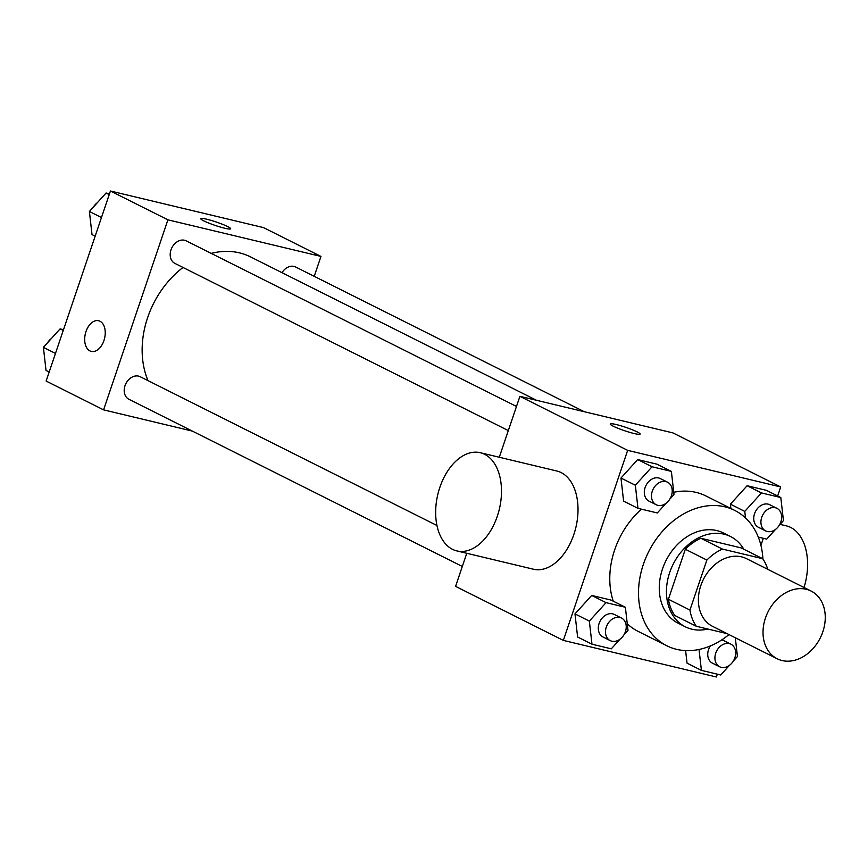 <?xml version="1.0" encoding="UTF-8"?>
<svg xmlns="http://www.w3.org/2000/svg" width="868" height="868" viewBox="0 0 868 868"><rect width="100%" height="100%" fill="white"/><g stroke="black" fill="none" stroke-linecap="round" stroke-linejoin="round"><path stroke-width="1.3" d="M765.446 618.049A37.856 29.197 -63.4 0 1 811.113 591.065A37.856 29.197 -63.4 0 1 820.238 637.991A37.856 29.197 -63.4 0 1 777.175 658.747A37.856 29.197 -63.4 0 1 765.446 618.049M777.175 658.747L712.53 626.327A37.856 29.197 -63.4 0 1 700.801 585.629A37.856 29.197 -63.4 0 1 746.469 558.645L811.113 591.065M685.319 549.249A48.868 37.682 -63.4 0 1 700.877 538.269L741.142 547.892L762.69 558.699L722.426 549.075A48.868 37.682 -63.4 0 0 706.867 560.055L685.319 549.249L668.393 599.245A48.868 37.682 -63.4 0 0 674.751 615.466L696.299 626.273L727.091 633.64M762.69 558.699A48.868 37.682 -63.4 0 1 767.757 569.321M706.867 560.055L689.941 610.052A48.868 37.682 -63.4 0 0 696.299 626.273M700.877 538.269L722.426 549.075M668.393 599.245L689.941 610.052M743.8 549.227A50.485 38.919 116.6 0 0 730.574 536.554A50.485 38.919 116.6 0 0 724.02 534.178A50.485 38.919 116.6 0 0 671.268 568.334A50.485 38.919 116.6 0 0 685.319 626.805A50.485 38.919 116.6 0 0 707.865 629.04M685.319 626.805L678.136 623.202A50.485 38.919 -63.4 0 1 662.501 568.931A50.485 38.919 -63.4 0 1 716.838 530.576A50.485 38.919 -63.4 0 1 723.391 532.952L730.574 536.554M728.99 634.584A75.722 58.384 -63.4 0 1 666.819 645.77A75.722 58.384 -63.4 0 1 643.362 564.363A75.722 58.384 -63.4 0 1 734.697 510.395A75.722 58.384 -63.4 0 1 762.918 559.014M613.242 601.166A75.722 58.384 -63.4 0 1 614.631 549.954A75.722 58.384 -63.4 0 1 641.452 509.169M673.752 492.275A75.722 58.384 -63.4 0 1 705.966 495.986L734.697 510.395M666.819 645.77L638.088 631.361A75.722 58.384 -63.4 0 1 627.26 623.788M779.301 525.205L783.435 520.637L780.809 497.548L766.433 490.344L747.109 485.722L730.411 504.189L730.899 508.485L730.411 504.189L744.777 511.393L745.525 517.968M687.044 663.163L685.611 650.599L687.044 663.163L701.409 670.367L720.744 674.989L729.489 665.311M777.663 495.964L780.712 486.948L627.662 450.362L563.343 640.4L716.393 676.986L717.337 674.176M760.932 545.386L763.33 538.301M669.879 499.046L674.002 494.478L671.376 471.389L657.011 464.185L637.676 459.563L620.978 478.04L623.604 501.129L637.969 508.333L657.304 512.955L666.049 503.288M623.886 634.92L628.009 630.352L625.383 607.264L611.018 600.059L591.683 595.437L574.985 613.904L577.611 637.004L591.987 644.208L611.311 648.83L620.056 639.152M780.712 486.948L672.96 432.915L519.91 396.329L627.662 450.362M613.209 426.177A15.776 1.79 -161.3 0 1 610.226 423.975A15.776 1.79 -161.3 0 1 625.741 427.338A15.776 1.79 -161.3 0 1 640.107 434.087A15.776 1.79 -161.3 0 1 629.625 432.318A15.776 1.79 -161.3 0 1 613.209 426.177M519.91 396.329L499.284 457.252M466.778 553.285L455.581 586.367L563.343 640.4M480.308 452.716L556.833 471.009A50.485 31.628 103.4 0 1 575.864 527.462A50.485 31.628 103.4 0 1 533.364 569.202L456.839 550.909A50.485 31.628 103.4 0 1 439.837 487.404A50.485 31.628 103.4 0 1 480.308 452.716A50.485 31.628 103.4 0 1 499.339 509.169A50.485 31.628 103.4 0 1 456.839 550.909M804.028 587.506A50.485 31.628 -76.6 0 0 786.419 525.889L780.061 524.37M610.226 423.985A15.776 1.79 -161.3 0 1 625.741 427.349A15.776 1.79 -161.3 0 1 640.107 434.098M148.005 380.618A85.314 65.784 -63.4 0 1 147.614 317.688A85.314 65.784 -63.4 0 1 183.007 267.474M211.239 253.391A85.314 65.784 -63.4 0 1 250.516 256.885L536.576 400.311M436.94 525.498L140.225 376.723A12.619 9.732 116.6 0 0 125.871 383.645A12.619 9.732 116.6 0 0 128.909 399.28L462.319 566.468M281.991 272.661A12.619 9.732 -63.4 0 1 295.641 267.008L584.229 411.703M508.312 430.593L174.902 263.405A12.619 9.732 -63.4 0 1 170.996 249.843A12.619 9.732 -63.4 0 1 186.208 240.848L516.482 406.452M314.227 276.328L320.965 256.418L167.915 219.832L103.585 409.87L192.316 431.081M167.915 219.832L110.442 191.014L263.492 227.6L320.965 256.418M203.741 220.863A15.776 1.79 -161.3 0 1 200.758 218.66A15.776 1.79 -161.3 0 1 216.273 222.024A15.776 1.79 -161.3 0 1 230.649 228.772A15.776 1.79 -161.3 0 1 220.168 227.004A15.776 1.79 -161.3 0 1 203.741 220.863M110.442 191.014L46.123 381.052L103.585 409.87M91.292 351.421A15.776 9.884 103.4 0 1 85.986 331.576A15.776 9.884 103.4 0 1 98.627 320.737A15.776 9.884 103.4 0 1 104.572 338.368A15.776 9.884 103.4 0 1 91.292 351.421A15.776 9.884 103.4 0 1 85.975 331.576A15.776 9.884 103.4 0 1 98.627 320.737M200.758 218.671A15.776 1.79 -161.3 0 1 216.273 222.034A15.776 1.79 -161.3 0 1 230.649 228.783M63.505 329.699L60.098 328.885L43.4 347.363L46.026 370.452L49.172 372.036M60.098 328.885L63.245 330.458M43.4 347.363L55.476 353.417M47.523 342.795A12.619 9.732 -63.4 0 1 51.353 338.563M109.498 193.824L106.091 193.011L89.393 211.488L92.019 234.588L95.165 236.161M106.091 193.011L109.238 194.595M89.393 211.488L101.469 217.542M93.516 206.92A12.619 9.732 -63.4 0 1 97.346 202.689M625.383 607.264L606.048 602.642L589.35 621.108L591.987 644.208M610.215 640.617L603.021 637.014A12.619 9.732 -63.4 0 1 599.115 623.452A12.619 9.732 -63.4 0 1 614.338 614.457L621.521 618.059A12.619 9.732 -63.4 0 1 624.569 633.694A12.619 9.732 -63.4 0 1 610.215 640.617A12.619 9.732 -63.4 0 1 606.298 627.054A12.619 9.732 -63.4 0 1 621.521 618.059M611.018 600.059L591.683 595.437L606.048 602.642M591.683 595.437L574.985 613.904L589.35 621.108M574.985 613.904L577.611 637.004M733.319 661.08L737.442 656.512L735.305 637.752M699.033 649.481L701.409 670.367M719.637 666.776A12.619 9.732 -63.4 0 1 715.731 653.203A12.619 9.732 -63.4 0 1 730.954 644.208A12.619 9.732 -63.4 0 1 733.992 659.854A12.619 9.732 -63.4 0 1 719.637 666.776L712.454 663.174A12.619 9.732 -63.4 0 1 708.548 649.6A12.619 9.732 -63.4 0 1 710.317 645.955M721.699 639.922A12.619 9.732 -63.4 0 1 723.771 640.606L730.954 644.208M671.376 471.389L652.042 466.767L635.343 485.234L637.969 508.333M656.197 504.742L649.014 501.14A12.619 9.732 -63.4 0 1 645.108 487.577A12.619 9.732 -63.4 0 1 660.331 478.583L667.514 482.185A12.619 9.732 -63.4 0 1 670.552 497.82A12.619 9.732 -63.4 0 1 656.197 504.742A12.619 9.732 -63.4 0 1 652.291 491.179A12.619 9.732 -63.4 0 1 667.514 482.185M657.011 464.185L637.676 459.563L652.042 466.767M637.676 459.563L620.978 478.04L635.343 485.234M620.978 478.04L623.604 501.129M780.809 497.548L761.475 492.926L744.777 511.393M758.285 537.097L766.737 539.115L775.482 529.437M765.63 530.901L758.448 527.299A12.619 9.732 -63.4 0 1 754.542 513.737A12.619 9.732 -63.4 0 1 769.764 504.742L776.947 508.333A12.619 9.732 -63.4 0 1 779.985 523.979A12.619 9.732 -63.4 0 1 765.63 530.901A12.619 9.732 -63.4 0 1 761.724 517.339A12.619 9.732 -63.4 0 1 776.947 508.333M766.433 490.344L747.109 485.722L761.475 492.926M747.109 485.722L730.411 504.189"/></g></svg>
